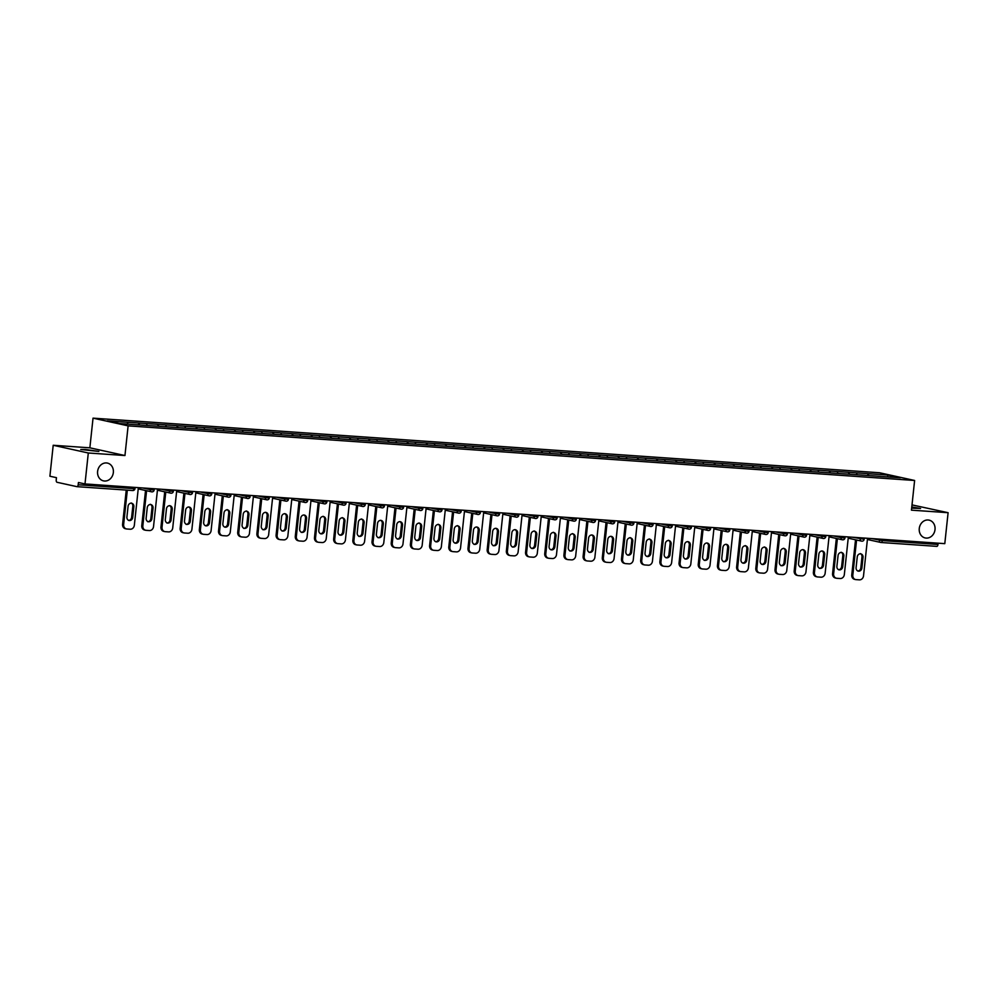 <?xml version="1.0" encoding="UTF-8"?>
<svg xmlns="http://www.w3.org/2000/svg" width="998" height="998" viewBox="0 0 998 998"><rect width="100%" height="100%" fill="white"/><g stroke="black" fill="none" stroke-linecap="round" stroke-linejoin="round"><path stroke-width="1.5" d="M113.348 472.528A9.119 7.872 -77.6 0 1 103.518 480.886A9.119 7.872 -77.6 0 1 97.604 471.443A9.119 7.872 -77.6 0 1 107.435 463.084A9.119 7.872 -77.6 0 1 113.348 472.528M935.014 529.589A9.119 7.872 -77.6 0 1 925.183 537.947A9.119 7.872 -77.6 0 1 919.27 528.491A9.119 7.872 -77.6 0 1 929.101 520.133A9.119 7.872 -77.6 0 1 935.014 529.589M85.329 449.474L98.877 451.433L80.751 449.487L85.329 449.474M911.785 506.959L920.555 508.481L911.661 508.119M53.206 445.27L88.298 452.992L124.95 455.537L89.857 447.815L53.206 445.27L49.9 476.221L56.462 477.668L56.225 479.926A2.133 1.073 -86 0 0 57.048 482.284L76.908 486.65A2.133 1.073 -86 0 0 76.983 486.662A2.133 1.073 -86 0 0 78.181 484.766L78.43 482.508L84.992 483.943L944.794 543.648L948.1 512.698L912.01 504.901M89.857 447.815L93.039 418.15L879.525 472.753L914.617 480.475L128.118 425.859L93.039 418.15M127.956 424.125L127.295 422.241L107.297 420.857L119.511 423.539L151.16 425.772M127.295 422.241L138.759 423.015L138.572 424.861M139.645 424.961L138.759 423.015M138.972 423.052L157.958 424.337L157.759 426.196M158.832 426.296L157.958 424.337M158.171 424.387L177.145 425.672L176.945 427.531M178.018 427.631L177.145 425.672M177.357 425.722L196.332 427.007L196.132 428.866M197.217 428.965L196.332 427.007M196.544 427.057L215.518 428.342L215.319 430.2M216.404 430.288L215.518 428.342M215.73 428.392L234.705 429.676L234.505 431.535M235.59 431.623L234.705 429.676M234.917 429.714L253.904 430.999L253.704 432.858M254.777 432.957L253.904 430.999M254.103 431.049L273.09 432.334L272.891 434.192M273.963 434.292L273.09 432.334M273.302 432.384L292.277 433.668L292.077 435.527M293.163 435.627L292.277 433.668M292.489 433.718L311.463 435.003L311.264 436.862M312.349 436.949L311.463 435.003M311.675 435.053L330.65 436.338L330.45 438.197M331.536 438.284L330.65 436.338M330.862 436.376L349.836 437.66L349.649 439.519M350.722 439.619L349.836 437.66M350.049 437.71L369.035 438.995L368.836 440.854M369.909 440.954L369.035 438.995M369.248 439.045L388.222 440.33L388.022 442.189M389.095 442.289L388.222 440.33M388.434 440.38L407.409 441.665L407.209 443.524M408.294 443.623L407.409 441.665M407.621 441.715L426.595 443L426.396 444.859M427.481 444.946L426.595 443M426.807 443.037L445.782 444.322L445.582 446.181M446.667 446.281L445.782 444.322M445.994 444.372L464.981 445.657L464.781 447.516M465.854 447.615L464.981 445.657M465.18 445.707L484.167 446.992L483.968 448.851M485.04 448.95L484.167 446.992M484.379 447.042L503.354 448.327L503.154 450.185M504.227 450.285L503.354 448.327M503.566 448.376L522.54 449.661L522.341 451.52M523.426 451.607L522.54 449.661M522.752 449.699L541.727 450.996L541.527 452.843M542.613 452.942L541.727 450.996M541.939 451.034L560.913 452.319L560.726 454.177M561.799 454.277L560.913 452.319M561.125 452.368L580.112 453.653L579.913 455.512M580.986 455.612L580.112 453.653M580.312 453.703L599.299 454.988L599.099 456.847M600.172 456.947L599.299 454.988M599.511 455.038L618.486 456.323L618.286 458.182M619.371 458.269L618.486 456.323M618.698 456.36L637.672 457.658L637.473 459.504M638.558 459.604L637.672 457.658M637.884 457.695L656.859 458.98L656.659 460.839M657.744 460.939L656.859 458.98M657.071 459.03L676.058 460.315L675.858 462.174M676.931 462.274L676.058 460.315M676.257 460.365L695.244 461.65L695.045 463.509M696.117 463.608L695.244 461.65M695.456 461.7L714.431 462.985L714.231 464.843M715.304 464.931L714.431 462.985M714.643 463.022L733.617 464.32L733.418 466.166M734.503 466.266L733.617 464.32M733.829 464.357L752.804 465.642L752.604 467.501M753.69 467.6L752.804 465.642M753.016 465.692L771.99 466.977L771.791 468.835M772.876 468.935L771.99 466.977M772.202 467.027L791.189 468.311L790.99 470.17M792.063 470.27L791.189 468.311M791.389 468.361L810.376 469.646L810.176 471.505M811.249 471.592L810.376 469.646M810.588 469.684L829.563 470.981L829.363 472.827M830.448 472.927L829.563 470.981M829.775 471.019L848.749 472.304L848.55 474.162M849.635 474.262L848.749 472.304M848.961 472.353L867.936 473.638L867.736 475.497M868.821 475.597L867.936 473.638M868.148 473.688L888.133 475.073L900.346 477.768L880.336 476.408M151.185 425.747L880.361 476.37M147.155 425.497L146.481 423.576M166.342 426.832L165.668 424.911M185.528 428.154L184.855 426.246M204.715 429.489L204.041 427.581M223.914 430.824L223.24 428.903M243.1 432.159L242.427 430.238M262.287 433.494L261.613 431.573M281.473 434.816L280.8 432.907M300.66 436.151L299.986 434.242M319.847 437.486L319.173 435.565M339.046 438.821L338.372 436.899M358.232 440.155L357.558 438.234M377.419 441.478L376.745 439.569M396.605 442.813L395.932 440.904M415.792 444.147L415.118 442.226M434.991 445.482L434.317 443.561M454.177 446.817L453.504 444.896M473.364 448.152L472.69 446.231M492.55 449.474L491.877 447.566M511.737 450.809L511.063 448.888M530.924 452.144L530.25 450.223M550.123 453.479L549.449 451.558M569.309 454.814L568.635 452.892M588.496 456.136L587.822 454.227M607.682 457.471L607.009 455.55M626.869 458.806L626.195 456.884M646.055 460.14L645.382 458.219M665.254 461.475L664.581 459.554M684.441 462.798L683.767 460.889M703.627 464.132L702.954 462.211M722.814 465.467L722.14 463.546M742.001 466.802L741.327 464.881M761.2 468.137L760.526 466.216M780.386 469.459L779.712 467.551M799.573 470.794L798.899 468.873M818.759 472.129L818.086 470.208M837.946 473.464L837.272 471.543M857.132 474.799L856.459 472.877M882.407 539.319L882.269 540.592L937.995 544.459L938.132 543.186M937.995 544.459A2.133 1.073 94 0 1 936.785 546.368A2.133 1.073 94 0 1 936.71 546.355L881.147 542.5M887.322 476.857L888.133 475.073M88.298 452.992L84.992 483.943M124.95 455.537L128.118 425.859M914.617 480.475L911.448 510.153L948.1 512.698M867.536 538.284L863.52 575.871A4.266 3.693 102.4 0 1 859.378 579.85L856.059 579.626A4.266 3.693 102.4 0 1 855.585 579.564L854.538 579.327A4.266 3.693 -77.6 0 1 851.768 574.898L855.523 539.781M851.768 574.898L852.816 575.135L856.571 540.018M852.816 575.135A4.266 3.693 102.4 0 0 855.585 579.564M863.045 557.121A3.343 2.894 102.4 0 0 857.27 556.722L856.084 567.737A3.343 2.894 102.4 0 0 861.873 568.136L863.045 557.121L861.998 556.884A3.343 2.894 102.4 0 0 860.338 553.591M857.744 571.031A3.343 2.894 102.4 0 0 860.812 567.912L861.998 556.884M848.35 536.949L844.333 574.536A4.266 3.693 102.4 0 1 840.191 578.528L836.873 578.291A4.266 3.693 102.4 0 1 836.399 578.229L835.351 577.992A4.266 3.693 -77.6 0 1 832.582 573.563L836.336 538.458M832.582 573.563L833.629 573.8L837.384 538.683M833.629 573.8A4.266 3.693 102.4 0 0 836.399 578.229M843.859 555.786A3.343 2.894 102.4 0 0 838.083 555.387L836.898 566.402A3.343 2.894 102.4 0 0 842.686 566.814L843.859 555.786L842.811 555.549A3.343 2.894 102.4 0 0 841.152 552.256M838.557 569.708A3.343 2.894 102.4 0 0 841.626 566.577L842.811 555.549M829.163 535.614L825.146 573.214A4.266 3.693 102.4 0 1 821.005 577.193L817.674 576.956A4.266 3.693 102.4 0 1 817.212 576.894L816.164 576.657A4.266 3.693 -77.6 0 1 813.395 572.228L817.137 537.124M813.395 572.228L814.443 572.465L818.198 537.348M814.443 572.465A4.266 3.693 102.4 0 0 817.212 576.894M824.672 554.451A3.343 2.894 102.4 0 0 818.884 554.052L817.711 565.08A3.343 2.894 102.4 0 0 823.487 565.479L824.672 554.451L823.612 554.227A3.343 2.894 102.4 0 0 821.965 550.921M819.37 568.373A3.343 2.894 102.4 0 0 822.439 565.242L823.612 554.227M809.977 534.292L805.96 571.879A4.266 3.693 102.4 0 1 801.806 575.858L798.487 575.634A4.266 3.693 102.4 0 1 798.026 575.559L796.978 575.335A4.266 3.693 -77.6 0 1 794.196 570.906L797.951 535.789M794.196 570.906L795.256 571.13L799.011 536.026M795.256 571.13A4.266 3.693 102.4 0 0 798.026 575.559M805.486 553.117A3.343 2.894 102.4 0 0 799.697 552.717L798.525 563.745A3.343 2.894 102.4 0 0 804.301 564.144L805.486 553.117L804.425 552.892A3.343 2.894 102.4 0 0 802.766 549.599M800.184 567.039A3.343 2.894 102.4 0 0 803.253 563.907L804.425 552.892M790.778 532.957L786.761 570.544A4.266 3.693 102.4 0 1 782.619 574.524L779.301 574.299A4.266 3.693 102.4 0 1 778.839 574.224L777.779 574A4.266 3.693 -77.6 0 1 775.009 569.571L778.764 534.454M775.009 569.571L776.07 569.796L779.812 534.691M776.07 569.796A4.266 3.693 102.4 0 0 778.839 574.224M786.287 551.794A3.343 2.894 102.4 0 0 780.511 551.383L779.338 562.41A3.343 2.894 102.4 0 0 785.114 562.81L786.287 551.794L785.239 551.557A3.343 2.894 102.4 0 0 783.58 548.264M780.985 565.704A3.343 2.894 102.4 0 0 784.066 562.585L785.239 551.557M771.591 531.622L767.574 569.209A4.266 3.693 102.4 0 1 763.433 573.189L760.114 572.964A4.266 3.693 102.4 0 1 759.653 572.902L758.592 572.665A4.266 3.693 -77.6 0 1 755.823 568.236L759.578 533.119M755.823 568.236L756.871 568.473L760.626 533.356M756.871 568.473A4.266 3.693 102.4 0 0 759.653 572.902M767.1 550.459A3.343 2.894 102.4 0 0 761.324 550.06L760.139 561.076A3.343 2.894 102.4 0 0 765.928 561.475L767.1 550.459L766.052 550.222A3.343 2.894 102.4 0 0 764.393 546.929M761.798 564.369A3.343 2.894 102.4 0 0 764.867 561.25L766.052 550.222M752.405 530.287L748.388 567.874A4.266 3.693 102.4 0 1 744.246 571.866L740.928 571.629A4.266 3.693 102.4 0 1 740.454 571.567L739.406 571.33A4.266 3.693 -77.6 0 1 736.636 566.901L740.391 531.797M736.636 566.901L737.684 567.138L741.439 532.021M737.684 567.138A4.266 3.693 102.4 0 0 740.454 571.567M747.914 549.125A3.343 2.894 102.4 0 0 742.138 548.725L740.953 559.741A3.343 2.894 102.4 0 0 746.741 560.152L747.914 549.125L746.866 548.888A3.343 2.894 102.4 0 0 745.207 545.594M742.612 563.047A3.343 2.894 102.4 0 0 745.681 559.915L746.866 548.888M733.218 528.952L729.201 566.552A4.266 3.693 102.4 0 1 725.059 570.532L721.741 570.295A4.266 3.693 102.4 0 1 721.267 570.232L720.219 569.995A4.266 3.693 -77.6 0 1 717.45 565.567L721.192 530.462M717.45 565.567L718.498 565.804L722.253 530.687M718.498 565.804A4.266 3.693 102.4 0 0 721.267 570.232M728.727 547.79A3.343 2.894 102.4 0 0 722.939 547.391L721.766 558.418A3.343 2.894 102.4 0 0 727.542 558.818L728.727 547.79L727.667 547.565A3.343 2.894 102.4 0 0 726.02 544.259M723.425 561.712A3.343 2.894 102.4 0 0 726.494 558.581L727.667 547.565M714.032 527.63L710.015 565.217A4.266 3.693 102.4 0 1 705.873 569.197L702.542 568.972A4.266 3.693 102.4 0 1 702.081 568.897L701.033 568.673A4.266 3.693 -77.6 0 1 698.251 564.244L702.006 529.127M698.251 564.244L699.311 564.469L703.066 529.364M699.311 564.469A4.266 3.693 102.4 0 0 702.081 568.897M709.541 546.455A3.343 2.894 102.4 0 0 703.752 546.056L702.58 557.084A3.343 2.894 102.4 0 0 708.355 557.483L709.541 546.455L708.48 546.23A3.343 2.894 102.4 0 0 706.821 542.937M704.239 560.377A3.343 2.894 102.4 0 0 707.308 557.246L708.48 546.23M694.845 526.295L690.828 563.882A4.266 3.693 102.4 0 1 686.674 567.862L683.356 567.637A4.266 3.693 102.4 0 1 682.894 567.563L681.834 567.338A4.266 3.693 -77.6 0 1 679.064 562.909L682.819 527.792M679.064 562.909L680.125 563.134L683.867 528.029M680.125 563.134A4.266 3.693 102.4 0 0 682.894 567.563M690.354 545.133A3.343 2.894 102.4 0 0 684.566 544.721L683.393 555.749A3.343 2.894 102.4 0 0 689.169 556.148L690.354 545.133L689.294 544.896A3.343 2.894 102.4 0 0 687.634 541.602M685.052 559.042A3.343 2.894 102.4 0 0 688.121 555.923L689.294 544.896M675.646 524.96L671.629 562.548A4.266 3.693 102.4 0 1 667.487 566.527L664.169 566.303A4.266 3.693 102.4 0 1 663.707 566.24L662.647 566.003A4.266 3.693 -77.6 0 1 659.878 561.575L663.633 526.457M659.878 561.575L660.938 561.812L664.68 526.695M660.938 561.812A4.266 3.693 102.4 0 0 663.707 566.24M671.155 543.798A3.343 2.894 102.4 0 0 665.379 543.399L664.194 554.414A3.343 2.894 102.4 0 0 669.982 554.813L671.155 543.798L670.107 543.561A3.343 2.894 102.4 0 0 668.448 540.267M665.853 557.707A3.343 2.894 102.4 0 0 668.934 554.589L670.107 543.561M656.459 523.626L652.442 561.213A4.266 3.693 102.4 0 1 648.301 565.205L644.982 564.968A4.266 3.693 102.4 0 1 644.521 564.905L643.461 564.668A4.266 3.693 -77.6 0 1 640.691 560.24L644.446 525.135M640.691 560.24L641.739 560.477L645.494 525.36M641.739 560.477A4.266 3.693 102.4 0 0 644.521 564.905M651.968 542.463A3.343 2.894 102.4 0 0 646.193 542.064L645.007 553.079A3.343 2.894 102.4 0 0 650.796 553.491L651.968 542.463L650.921 542.226A3.343 2.894 102.4 0 0 649.261 538.932M646.667 556.385A3.343 2.894 102.4 0 0 649.735 553.254L650.921 542.226M637.273 522.291L633.256 559.89A4.266 3.693 102.4 0 1 629.114 563.87L625.796 563.633A4.266 3.693 102.4 0 1 625.322 563.571L624.274 563.334A4.266 3.693 -77.6 0 1 621.505 558.905L625.259 523.8M621.505 558.905L622.552 559.142L626.307 524.025M622.552 559.142A4.266 3.693 102.4 0 0 625.322 563.571M632.782 541.128A3.343 2.894 102.4 0 0 627.006 540.729L625.821 551.757A3.343 2.894 102.4 0 0 631.609 552.156L632.782 541.128L631.734 540.904A3.343 2.894 102.4 0 0 630.075 537.598M627.48 555.05A3.343 2.894 102.4 0 0 630.549 551.919L631.734 540.904M618.086 520.956L614.069 558.556A4.266 3.693 102.4 0 1 609.928 562.535L606.597 562.311A4.266 3.693 102.4 0 1 606.135 562.236L605.087 562.011A4.266 3.693 -77.6 0 1 602.318 557.583L606.06 522.465M602.318 557.583L603.366 557.807L607.121 522.702M603.366 557.807A4.266 3.693 102.4 0 0 606.135 562.236M613.595 539.793A3.343 2.894 102.4 0 0 607.807 539.394L606.634 550.422A3.343 2.894 102.4 0 0 612.41 550.821L613.595 539.793L612.535 539.569A3.343 2.894 102.4 0 0 610.888 536.275M608.293 553.715A3.343 2.894 102.4 0 0 611.362 550.584L612.535 539.569M598.9 519.634L594.883 557.221A4.266 3.693 102.4 0 1 590.729 561.2L587.41 560.976A4.266 3.693 102.4 0 1 586.949 560.901L585.901 560.676A4.266 3.693 -77.6 0 1 583.119 556.248L586.874 521.131M583.119 556.248L584.179 556.472L587.934 521.368M584.179 556.472A4.266 3.693 102.4 0 0 586.949 560.901M594.409 538.471A3.343 2.894 102.4 0 0 588.62 538.059L587.448 549.087A3.343 2.894 102.4 0 0 593.224 549.486L594.409 538.471L593.348 538.234A3.343 2.894 102.4 0 0 591.689 534.94M589.107 552.381A3.343 2.894 102.4 0 0 592.176 549.262L593.348 538.234M579.701 518.299L575.684 555.886A4.266 3.693 102.4 0 1 571.542 559.866L568.224 559.641A4.266 3.693 102.4 0 1 567.762 559.579L566.702 559.342A4.266 3.693 -77.6 0 1 563.932 554.913L567.687 519.796M563.932 554.913L564.993 555.15L568.735 520.033M564.993 555.15A4.266 3.693 102.4 0 0 567.762 559.579M575.21 537.136A3.343 2.894 102.4 0 0 569.434 536.737L568.261 547.752A3.343 2.894 102.4 0 0 574.037 548.151L575.21 537.136L574.162 536.899A3.343 2.894 102.4 0 0 572.503 533.606M569.908 551.046A3.343 2.894 102.4 0 0 572.989 547.927L574.162 536.899M560.514 516.964L556.497 554.551A4.266 3.693 102.4 0 1 552.356 558.543L549.037 558.306A4.266 3.693 102.4 0 1 548.576 558.244L547.515 558.007A4.266 3.693 -77.6 0 1 544.746 553.578L548.501 518.473M544.746 553.578L545.794 553.815L549.549 518.698M545.794 553.815A4.266 3.693 102.4 0 0 548.576 558.244M556.023 535.801A3.343 2.894 102.4 0 0 550.247 535.402L549.062 546.417A3.343 2.894 102.4 0 0 554.851 546.829L556.023 535.801L554.975 535.564A3.343 2.894 102.4 0 0 553.316 532.271M550.721 549.723A3.343 2.894 102.4 0 0 553.79 546.592L554.975 535.564M541.328 515.629L537.311 553.229A4.266 3.693 102.4 0 1 533.169 557.208L529.851 556.971A4.266 3.693 102.4 0 1 529.377 556.909L528.329 556.672A4.266 3.693 -77.6 0 1 525.559 552.243L529.314 517.139M525.559 552.243L526.607 552.48L530.362 517.363M526.607 552.48A4.266 3.693 102.4 0 0 529.377 556.909M536.837 534.466A3.343 2.894 102.4 0 0 531.061 534.067L529.876 545.095A3.343 2.894 102.4 0 0 535.664 545.494L536.837 534.466L535.789 534.242A3.343 2.894 102.4 0 0 534.13 530.936M531.535 548.389A3.343 2.894 102.4 0 0 534.604 545.257L535.789 534.242M522.141 514.294L518.124 551.894A4.266 3.693 102.4 0 1 513.982 555.874L510.664 555.649A4.266 3.693 102.4 0 1 510.19 555.574L509.142 555.35A4.266 3.693 -77.6 0 1 506.373 550.921L510.115 515.804M506.373 550.921L507.421 551.146L511.176 516.041M507.421 551.146A4.266 3.693 102.4 0 0 510.19 555.574M517.65 533.132A3.343 2.894 102.4 0 0 511.862 532.732L510.689 543.76A3.343 2.894 102.4 0 0 516.465 544.159L517.65 533.132L516.602 532.907A3.343 2.894 102.4 0 0 514.943 529.614M512.348 547.054A3.343 2.894 102.4 0 0 515.417 543.922L516.602 532.907M502.955 512.972L498.938 550.559A4.266 3.693 102.4 0 1 494.796 554.539L491.465 554.314A4.266 3.693 102.4 0 1 491.004 554.239L489.956 554.015A4.266 3.693 -77.6 0 1 487.186 549.586L490.929 514.469M487.186 549.586L488.234 549.811L491.989 514.706M488.234 549.811A4.266 3.693 102.4 0 0 491.004 554.239M498.464 531.809A3.343 2.894 102.4 0 0 492.675 531.398L491.503 542.425A3.343 2.894 102.4 0 0 497.278 542.825L498.464 531.809L497.403 531.572A3.343 2.894 102.4 0 0 495.744 528.279M493.162 545.719A3.343 2.894 102.4 0 0 496.231 542.6L497.403 531.572M483.768 511.637L479.751 549.224A4.266 3.693 102.4 0 1 475.597 553.204L472.279 552.979A4.266 3.693 102.4 0 1 471.817 552.917L470.769 552.68A4.266 3.693 -77.6 0 1 467.987 548.251L471.742 513.134M467.987 548.251L469.048 548.488L472.803 513.371M469.048 548.488A4.266 3.693 102.4 0 0 471.817 552.917M479.277 530.474A3.343 2.894 102.4 0 0 473.489 530.075L472.316 541.091A3.343 2.894 102.4 0 0 478.092 541.49L479.277 530.474L478.217 530.237A3.343 2.894 102.4 0 0 476.557 526.944M473.975 544.384A3.343 2.894 102.4 0 0 477.044 541.265L478.217 530.237M464.569 510.302L460.552 547.89A4.266 3.693 102.4 0 1 456.41 551.882L453.092 551.644A4.266 3.693 102.4 0 1 452.63 551.582L451.57 551.345A4.266 3.693 -77.6 0 1 448.801 546.916L452.556 511.812M448.801 546.916L449.861 547.154L453.603 512.036M449.861 547.154A4.266 3.693 102.4 0 0 452.63 551.582M460.078 529.14A3.343 2.894 102.4 0 0 454.302 528.74L453.117 539.756A3.343 2.894 102.4 0 0 458.905 540.168L460.078 529.14L459.03 528.903A3.343 2.894 102.4 0 0 457.371 525.609M454.776 543.062A3.343 2.894 102.4 0 0 457.857 539.93L459.03 528.903M445.382 508.968L441.366 546.555A4.266 3.693 102.4 0 1 437.224 550.547L433.905 550.31A4.266 3.693 102.4 0 1 433.444 550.247L432.384 550.01A4.266 3.693 -77.6 0 1 429.614 545.582L433.369 510.477M429.614 545.582L430.662 545.819L434.417 510.702M430.662 545.819A4.266 3.693 102.4 0 0 433.444 550.247M440.891 527.805A3.343 2.894 102.4 0 0 435.116 527.406L433.93 538.433A3.343 2.894 102.4 0 0 439.719 538.833L440.891 527.805L439.844 527.58A3.343 2.894 102.4 0 0 438.184 524.274M435.59 541.727A3.343 2.894 102.4 0 0 438.658 538.596L439.844 527.58M426.196 507.633L422.179 545.232A4.266 3.693 102.4 0 1 418.037 549.212L414.719 548.987A4.266 3.693 102.4 0 1 414.245 548.912L413.197 548.688A4.266 3.693 -77.6 0 1 410.428 544.259L414.182 509.142M410.428 544.259L411.475 544.484L415.23 509.379M411.475 544.484A4.266 3.693 102.4 0 0 414.245 548.912M421.705 526.47A3.343 2.894 102.4 0 0 415.929 526.071L414.744 537.099A3.343 2.894 102.4 0 0 420.532 537.498L421.705 526.47L420.657 526.245A3.343 2.894 102.4 0 0 418.998 522.952M416.403 540.392A3.343 2.894 102.4 0 0 419.472 537.261L420.657 526.245M407.009 506.31L402.992 543.898A4.266 3.693 102.4 0 1 398.851 547.877L395.52 547.653A4.266 3.693 102.4 0 1 395.058 547.578L394.01 547.353A4.266 3.693 -77.6 0 1 391.241 542.924L394.983 507.807M391.241 542.924L392.289 543.149L396.044 508.044M392.289 543.149A4.266 3.693 102.4 0 0 395.058 547.578M402.518 525.148A3.343 2.894 102.4 0 0 396.73 524.736L395.557 535.764A3.343 2.894 102.4 0 0 401.333 536.163L402.518 525.148L401.458 524.911A3.343 2.894 102.4 0 0 399.811 521.617M397.216 539.057A3.343 2.894 102.4 0 0 400.285 535.938L401.458 524.911M387.823 504.976L383.806 542.563A4.266 3.693 102.4 0 1 379.664 546.542L376.333 546.318A4.266 3.693 102.4 0 1 375.872 546.255L374.824 546.018A4.266 3.693 -77.6 0 1 372.042 541.59L375.797 506.473M372.042 541.59L373.102 541.827L376.857 506.71M373.102 541.827A4.266 3.693 102.4 0 0 375.872 546.255M383.332 523.813A3.343 2.894 102.4 0 0 377.543 523.414L376.371 534.429A3.343 2.894 102.4 0 0 382.147 534.828L383.332 523.813L382.271 523.576A3.343 2.894 102.4 0 0 380.612 520.282M378.03 537.722A3.343 2.894 102.4 0 0 381.099 534.604L382.271 523.576M368.624 503.641L364.607 541.228A4.266 3.693 102.4 0 1 360.465 545.22L357.147 544.983A4.266 3.693 102.4 0 1 356.685 544.92L355.625 544.683A4.266 3.693 -77.6 0 1 352.855 540.255L356.61 505.15M352.855 540.255L353.916 540.492L357.658 505.375M353.916 540.492A4.266 3.693 102.4 0 0 356.685 544.92M364.133 522.478A3.343 2.894 102.4 0 0 358.357 522.079L357.184 533.094A3.343 2.894 102.4 0 0 362.96 533.506L364.133 522.478L363.085 522.241A3.343 2.894 102.4 0 0 361.426 518.948M358.831 536.4A3.343 2.894 102.4 0 0 361.912 533.269L363.085 522.241M349.437 502.306L345.42 539.893A4.266 3.693 102.4 0 1 341.279 543.885L337.96 543.648A4.266 3.693 102.4 0 1 337.499 543.586L336.438 543.349A4.266 3.693 -77.6 0 1 333.669 538.92L337.424 503.815M333.669 538.92L334.717 539.157L338.472 504.04M334.717 539.157A4.266 3.693 102.4 0 0 337.499 543.586M344.946 521.143A3.343 2.894 102.4 0 0 339.17 520.744L337.985 531.772A3.343 2.894 102.4 0 0 343.774 532.171L344.946 521.143L343.898 520.919A3.343 2.894 102.4 0 0 342.239 517.613M339.644 535.065A3.343 2.894 102.4 0 0 342.713 531.934L343.898 520.919M330.251 500.971L326.234 538.571A4.266 3.693 102.4 0 1 322.092 542.55L318.774 542.313A4.266 3.693 102.4 0 1 318.3 542.251L317.252 542.026A4.266 3.693 -77.6 0 1 314.482 537.598L318.237 502.481M314.482 537.598L315.53 537.822L319.285 502.718M315.53 537.822A4.266 3.693 102.4 0 0 318.3 542.251M325.76 519.808A3.343 2.894 102.4 0 0 319.984 519.409L318.799 530.437A3.343 2.894 102.4 0 0 324.587 530.836L325.76 519.808L324.712 519.584A3.343 2.894 102.4 0 0 323.053 516.29M320.458 533.73A3.343 2.894 102.4 0 0 323.527 530.599L324.712 519.584M311.064 499.649L307.047 537.236A4.266 3.693 102.4 0 1 302.905 541.215L299.587 540.991A4.266 3.693 102.4 0 1 299.113 540.916L298.065 540.691A4.266 3.693 -77.6 0 1 295.296 536.263L299.051 501.146M295.296 536.263L296.344 536.487L300.099 501.383M296.344 536.487A4.266 3.693 102.4 0 0 299.113 540.916M306.573 518.486A3.343 2.894 102.4 0 0 300.785 518.074L299.612 529.102A3.343 2.894 102.4 0 0 305.388 529.501L306.573 518.486L305.525 518.249A3.343 2.894 102.4 0 0 303.866 514.956M301.271 532.396A3.343 2.894 102.4 0 0 304.34 529.277L305.525 518.249M291.878 498.314L287.861 535.901A4.266 3.693 102.4 0 1 283.719 539.881L280.388 539.656A4.266 3.693 102.4 0 1 279.927 539.594L278.879 539.357A4.266 3.693 -77.6 0 1 276.109 534.928L279.852 499.811M276.109 534.928L277.157 535.153L280.912 500.048M277.157 535.153A4.266 3.693 102.4 0 0 279.927 539.594M287.387 517.151A3.343 2.894 102.4 0 0 281.598 516.752L280.426 527.767A3.343 2.894 102.4 0 0 286.201 528.167L287.387 517.151L286.326 516.914A3.343 2.894 102.4 0 0 284.667 513.621M282.085 531.061A3.343 2.894 102.4 0 0 285.154 527.942L286.326 516.914M272.691 496.979L268.674 534.566A4.266 3.693 102.4 0 1 264.52 538.558L261.202 538.321A4.266 3.693 102.4 0 1 260.74 538.259L259.692 538.022A4.266 3.693 -77.6 0 1 256.91 533.593L260.665 498.489M256.91 533.593L257.971 533.83L261.726 498.713M257.971 533.83A4.266 3.693 102.4 0 0 260.74 538.259M268.2 515.816A3.343 2.894 102.4 0 0 262.412 515.417L261.239 526.433A3.343 2.894 102.4 0 0 267.015 526.832L268.2 515.816L267.14 515.579A3.343 2.894 102.4 0 0 265.48 512.286M262.898 529.738A3.343 2.894 102.4 0 0 265.967 526.607L267.14 515.579M253.492 495.644L249.475 533.231A4.266 3.693 102.4 0 1 245.333 537.223L242.015 536.986A4.266 3.693 102.4 0 1 241.553 536.924L240.493 536.687A4.266 3.693 -77.6 0 1 237.724 532.258L241.479 497.154M237.724 532.258L238.784 532.495L242.526 497.378M238.784 532.495A4.266 3.693 102.4 0 0 241.553 536.924M249.001 514.481A3.343 2.894 102.4 0 0 243.225 514.082L242.052 525.11A3.343 2.894 102.4 0 0 247.828 525.509L249.001 514.481L247.953 514.257A3.343 2.894 102.4 0 0 246.294 510.951M243.699 528.404A3.343 2.894 102.4 0 0 246.78 525.272L247.953 514.257M234.305 494.309L230.288 531.909A4.266 3.693 102.4 0 1 226.147 535.889L222.828 535.652A4.266 3.693 102.4 0 1 222.367 535.589L221.307 535.365A4.266 3.693 -77.6 0 1 218.537 530.936L222.292 495.819M218.537 530.936L219.585 531.161L223.34 496.043M219.585 531.161A4.266 3.693 102.4 0 0 222.367 535.589M229.814 513.147A3.343 2.894 102.4 0 0 224.039 512.747L222.853 523.775A3.343 2.894 102.4 0 0 228.642 524.175L229.814 513.147L228.767 512.922A3.343 2.894 102.4 0 0 227.107 509.616M224.513 527.069A3.343 2.894 102.4 0 0 227.581 523.938L228.767 512.922M215.119 492.987L211.102 530.574A4.266 3.693 102.4 0 1 206.96 534.554L203.642 534.329A4.266 3.693 102.4 0 1 203.168 534.254L202.12 534.03A4.266 3.693 -77.6 0 1 199.351 529.601L203.105 494.484M199.351 529.601L200.398 529.826L204.153 494.721M200.398 529.826A4.266 3.693 102.4 0 0 203.168 534.254M210.628 511.812A3.343 2.894 102.4 0 0 204.852 511.413L203.667 522.441A3.343 2.894 102.4 0 0 209.455 522.84L210.628 511.812L209.58 511.587A3.343 2.894 102.4 0 0 207.921 508.294M205.326 525.734A3.343 2.894 102.4 0 0 208.395 522.615L209.58 511.587M195.932 491.652L191.915 529.239A4.266 3.693 102.4 0 1 187.774 533.219L184.455 532.994A4.266 3.693 102.4 0 1 183.981 532.92L182.933 532.695A4.266 3.693 -77.6 0 1 180.164 528.266L183.906 493.149M180.164 528.266L181.212 528.491L184.967 493.386M181.212 528.491A4.266 3.693 102.4 0 0 183.981 532.92M191.441 510.489A3.343 2.894 102.4 0 0 185.653 510.078L184.48 521.106A3.343 2.894 102.4 0 0 190.256 521.505L191.441 510.489L190.381 510.252A3.343 2.894 102.4 0 0 188.734 506.959M186.139 524.399A3.343 2.894 102.4 0 0 189.208 521.28L190.381 510.252M176.746 490.317L172.729 527.905A4.266 3.693 102.4 0 1 168.587 531.897L165.256 531.66A4.266 3.693 102.4 0 1 164.795 531.597L163.747 531.36A4.266 3.693 -77.6 0 1 160.965 526.932L164.72 491.827M160.965 526.932L162.025 527.169L165.78 492.051M162.025 527.169A4.266 3.693 102.4 0 0 164.795 531.597M172.255 509.155A3.343 2.894 102.4 0 0 166.466 508.755L165.294 519.771A3.343 2.894 102.4 0 0 171.07 520.17L172.255 509.155L171.194 508.918A3.343 2.894 102.4 0 0 169.535 505.624M166.953 523.077A3.343 2.894 102.4 0 0 170.022 519.946L171.194 508.918M157.559 488.983L153.53 526.57A4.266 3.693 102.4 0 1 149.388 530.562L146.07 530.325A4.266 3.693 102.4 0 1 145.608 530.262L144.548 530.025A4.266 3.693 -77.6 0 1 141.778 525.597L145.533 490.492M141.778 525.597L142.839 525.834L146.581 490.717M142.839 525.834A4.266 3.693 102.4 0 0 145.608 530.262M153.056 507.82A3.343 2.894 102.4 0 0 147.28 507.421L146.107 518.436A3.343 2.894 102.4 0 0 151.883 518.848L153.056 507.82L152.008 507.583A3.343 2.894 102.4 0 0 150.349 504.289M147.766 521.742A3.343 2.894 102.4 0 0 150.835 518.611L152.008 507.583M138.36 487.648L134.343 525.247A4.266 3.693 102.4 0 1 130.202 529.227L126.883 528.99A4.266 3.693 102.4 0 1 126.422 528.928L125.361 528.703A4.266 3.693 -77.6 0 1 122.592 524.262L126.247 490.08M122.592 524.262L123.64 524.499L127.32 490.155M123.64 524.499A4.266 3.693 102.4 0 0 126.422 528.928M133.869 506.485A3.343 2.894 102.4 0 0 128.093 506.086L126.908 517.114A3.343 2.894 102.4 0 0 132.697 517.513L133.869 506.485L132.821 506.26A3.343 2.894 102.4 0 0 131.162 502.955M128.567 520.407A3.343 2.894 102.4 0 0 131.636 517.276L132.821 506.26M871.865 538.583L882.269 540.592A2.133 1.073 94 0 1 881.072 542.5A2.133 1.073 94 0 1 880.985 542.488A2.133 1.846 -77.6 0 1 879.375 540.23L879.488 539.107M78.181 484.766L133.907 488.633A2.133 1.073 -86 0 1 132.709 490.529A2.133 1.073 -86 0 1 132.622 490.517L77.058 486.662M76.983 486.662L132.709 490.529A2.133 2.133 0 0 0 134.98 488.633L133.907 488.633L134.044 487.348M852.679 537.248L864.156 539.257A2.133 2.133 0 0 1 861.573 541.116A2.133 1.846 -77.6 0 1 860.176 538.908L860.301 537.785M833.48 535.914L840.99 537.573L841.114 536.45M814.293 534.591L821.803 536.238L821.928 535.115M795.107 533.256L802.617 534.903L802.741 533.78M775.92 531.922L783.43 533.568L783.542 532.445M756.734 530.587L764.243 532.246L764.356 531.123M737.547 529.252L745.044 530.911L745.169 529.788M718.348 527.93L725.858 529.576L725.983 528.453M699.161 526.595L706.671 528.241L706.796 527.119M679.975 525.26L687.485 526.907L687.597 525.784M660.788 523.925L668.298 525.584L668.41 524.461M641.602 522.59L649.099 524.249L649.224 523.127M622.403 521.268L629.913 522.915L630.037 521.792M603.216 519.933L610.726 521.58L610.851 520.457M584.03 518.598L591.54 520.245L591.664 519.122M564.843 517.263L572.353 518.923L572.465 517.8M545.657 515.929L553.166 517.588L553.279 516.465M526.47 514.606L533.967 516.253L534.092 515.13M507.271 513.271L514.781 514.918L514.906 513.795M488.084 511.937L495.594 513.583L495.719 512.461M468.898 510.602L476.408 512.261L476.52 511.138M449.711 509.267L457.221 510.926L457.334 509.803M430.525 507.945L438.035 509.591L438.147 508.469M411.338 506.61L418.836 508.256L418.96 507.134M392.139 505.275L399.649 506.922L399.774 505.799M372.953 503.94L380.463 505.599L380.587 504.477M353.766 502.605L361.276 504.264L361.388 503.142M334.579 501.27L342.089 502.93L342.202 501.807M315.393 499.948L322.89 501.595L323.015 500.472M296.194 498.613L303.704 500.26L303.829 499.137M277.007 497.278L284.517 498.938L284.642 497.815M257.821 495.944L265.331 497.603L265.456 496.48M238.634 494.609L246.144 496.268L246.257 495.145M219.448 493.286L226.958 494.933L227.07 493.81M200.261 491.952L207.759 493.598L207.883 492.476M181.062 490.617L188.572 492.264L188.697 491.153M161.876 489.282L169.386 490.941L169.51 489.818M142.689 487.947L150.199 489.606L150.311 488.484M861.798 541.153A2.133 1.846 -77.6 0 1 861.573 541.116L848.213 538.184M843.896 537.934L844.957 537.922A2.133 2.133 0 0 1 842.374 539.781A2.133 1.846 -77.6 0 1 840.99 537.573L843.896 537.934M842.611 539.818A2.133 1.846 -77.6 0 1 842.374 539.781L829.026 536.849M824.697 536.6L825.77 536.6A2.133 2.133 0 0 1 823.188 538.458A2.133 1.846 -77.6 0 1 821.803 536.238L824.697 536.6M823.425 538.483A2.133 1.846 -77.6 0 1 823.188 538.458L809.84 535.514M805.511 535.265L806.584 535.265A2.133 2.133 0 0 1 804.001 537.124A2.133 1.846 -77.6 0 1 802.617 534.903L805.511 535.265M804.238 537.149A2.133 1.846 -77.6 0 1 804.001 537.124L790.653 534.179M786.324 533.93L787.397 533.93A2.133 2.133 0 0 1 784.815 535.789A2.133 1.846 -77.6 0 1 783.43 533.568L786.324 533.93M785.039 535.826A2.133 1.846 -77.6 0 1 784.815 535.789L771.466 532.845M767.138 532.595L768.211 532.595A2.133 2.133 0 0 1 765.628 534.454A2.133 1.846 -77.6 0 1 764.243 532.246L767.138 532.595M765.853 534.491A2.133 1.846 -77.6 0 1 765.628 534.454L752.28 531.522M747.951 531.273L749.024 531.26A2.133 2.133 0 0 1 746.429 533.119A2.133 1.846 -77.6 0 1 745.044 530.911L747.951 531.273M746.666 533.157A2.133 1.846 -77.6 0 1 746.429 533.119L733.081 530.188M728.752 529.938L729.825 529.926A2.133 2.133 0 0 1 727.243 531.797A2.133 1.846 -77.6 0 1 725.858 529.576L728.752 529.938M727.48 531.822A2.133 1.846 -77.6 0 1 727.243 531.797L713.894 528.853M709.566 528.603L710.638 528.603A2.133 2.133 0 0 1 708.056 530.462A2.133 1.846 -77.6 0 1 706.671 528.241L709.566 528.603M708.293 530.487A2.133 1.846 -77.6 0 1 708.056 530.462L694.708 527.518M690.379 527.268L691.452 527.268A2.133 2.133 0 0 1 688.87 529.127A2.133 1.846 -77.6 0 1 687.485 526.907L690.379 527.268M689.107 529.165A2.133 1.846 -77.6 0 1 688.87 529.127L675.521 526.183M671.192 525.934L672.265 525.934A2.133 2.133 0 0 1 669.683 527.792A2.133 1.846 -77.6 0 1 668.298 525.584L671.192 525.934M669.908 527.83A2.133 1.846 -77.6 0 1 669.683 527.792L656.335 524.861M652.006 524.611L653.079 524.599A2.133 2.133 0 0 1 650.496 526.457A2.133 1.846 -77.6 0 1 649.099 524.249L652.006 524.611M650.721 526.495A2.133 1.846 -77.6 0 1 650.496 526.457L637.136 523.526M632.819 523.276L633.88 523.264A2.133 2.133 0 0 1 631.297 525.135A2.133 1.846 -77.6 0 1 629.913 522.915L632.819 523.276M631.534 525.16A2.133 1.846 -77.6 0 1 631.297 525.135L617.949 522.191M613.62 521.942L614.693 521.942A2.133 2.133 0 0 1 612.111 523.8A2.133 1.846 -77.6 0 1 610.726 521.58L613.62 521.942M612.348 523.825A2.133 1.846 -77.6 0 1 612.111 523.8L598.763 520.856M594.434 520.607L595.507 520.607A2.133 2.133 0 0 1 592.924 522.465A2.133 1.846 -77.6 0 1 591.54 520.245L594.434 520.607M593.161 522.503A2.133 1.846 -77.6 0 1 592.924 522.465L579.576 519.521M575.247 519.272L576.32 519.272A2.133 2.133 0 0 1 573.738 521.131A2.133 1.846 -77.6 0 1 572.353 518.923L575.247 519.272M573.962 521.168A2.133 1.846 -77.6 0 1 573.738 521.131L560.389 518.199M556.061 517.95L557.134 517.937A2.133 2.133 0 0 1 554.551 519.796A2.133 1.846 -77.6 0 1 553.166 517.588L556.061 517.95M554.776 519.833A2.133 1.846 -77.6 0 1 554.551 519.796L541.203 516.864M536.874 516.615L537.947 516.602A2.133 2.133 0 0 1 535.352 518.461A2.133 1.846 -77.6 0 1 533.967 516.253L536.874 516.615M535.589 518.498A2.133 1.846 -77.6 0 1 535.352 518.461L522.004 515.529M517.675 515.28L518.748 515.28A2.133 2.133 0 0 1 516.166 517.139A2.133 1.846 -77.6 0 1 514.781 514.918L517.675 515.28M516.403 517.164A2.133 1.846 -77.6 0 1 516.166 517.139L502.817 514.195M498.489 513.945L499.561 513.945A2.133 2.133 0 0 1 496.979 515.804A2.133 1.846 -77.6 0 1 495.594 513.583L498.489 513.945M497.216 515.841A2.133 1.846 -77.6 0 1 496.979 515.804L483.631 512.86M479.302 512.61L480.375 512.61A2.133 2.133 0 0 1 477.793 514.469A2.133 1.846 -77.6 0 1 476.408 512.261L479.302 512.61M478.03 514.506A2.133 1.846 -77.6 0 1 477.793 514.469L464.444 511.537M460.115 511.288L461.188 511.275A2.133 2.133 0 0 1 458.606 513.134A2.133 1.846 -77.6 0 1 457.221 510.926L460.115 511.288M458.831 513.172A2.133 1.846 -77.6 0 1 458.606 513.134L445.258 510.203M440.929 509.953L442.002 509.941A2.133 2.133 0 0 1 439.419 511.799A2.133 1.846 -77.6 0 1 438.035 509.591L440.929 509.953M439.644 511.837A2.133 1.846 -77.6 0 1 439.419 511.799L426.059 508.868M421.742 508.618L422.803 508.618A2.133 2.133 0 0 1 420.22 510.477A2.133 1.846 -77.6 0 1 418.836 508.256L421.742 508.618M420.457 510.502A2.133 1.846 -77.6 0 1 420.22 510.477L406.872 507.533M402.543 507.283L403.616 507.283A2.133 2.133 0 0 1 401.034 509.142A2.133 1.846 -77.6 0 1 399.649 506.922L402.543 507.283M401.271 509.18A2.133 1.846 -77.6 0 1 401.034 509.142L387.686 506.198M383.357 505.949L384.43 505.949A2.133 2.133 0 0 1 381.847 507.807A2.133 1.846 -77.6 0 1 380.463 505.599L383.357 505.949M382.084 507.845A2.133 1.846 -77.6 0 1 381.847 507.807L368.499 504.876M364.17 504.626L365.243 504.614A2.133 2.133 0 0 1 362.661 506.473A2.133 1.846 -77.6 0 1 361.276 504.264L364.17 504.626M362.898 506.51A2.133 1.846 -77.6 0 1 362.661 506.473L349.312 503.541M344.984 503.291L346.056 503.279A2.133 2.133 0 0 1 343.474 505.138A2.133 1.846 -77.6 0 1 342.089 502.93L344.984 503.291M343.699 505.175A2.133 1.846 -77.6 0 1 343.474 505.138L330.126 502.206M325.797 501.957L326.87 501.957A2.133 2.133 0 0 1 324.288 503.815A2.133 1.846 -77.6 0 1 322.89 501.595L325.797 501.957M324.512 503.84A2.133 1.846 -77.6 0 1 324.288 503.815L310.927 500.871M306.611 500.622L307.671 500.622A2.133 2.133 0 0 1 305.089 502.481A2.133 1.846 -77.6 0 1 303.704 500.26L306.611 500.622M305.326 502.518A2.133 1.846 -77.6 0 1 305.089 502.481L291.74 499.536M287.412 499.287L288.484 499.287A2.133 2.133 0 0 1 285.902 501.146A2.133 1.846 -77.6 0 1 284.517 498.938L287.412 499.287M286.139 501.183A2.133 1.846 -77.6 0 1 285.902 501.146L272.554 498.214M268.225 497.965L269.298 497.952A2.133 2.133 0 0 1 266.716 499.811A2.133 1.846 -77.6 0 1 265.331 497.603L268.225 497.965M266.953 499.848A2.133 1.846 -77.6 0 1 266.716 499.811L253.367 496.879M249.038 496.63L250.111 496.617A2.133 2.133 0 0 1 247.529 498.476A2.133 1.846 -77.6 0 1 246.144 496.268L249.038 496.63M247.754 498.513A2.133 1.846 -77.6 0 1 247.529 498.476L234.181 495.544M229.852 495.295L230.925 495.295A2.133 2.133 0 0 1 228.342 497.154A2.133 1.846 -77.6 0 1 226.958 494.933L229.852 495.295M228.567 497.179A2.133 1.846 -77.6 0 1 228.342 497.154L214.994 494.21M210.665 493.96L211.738 493.96A2.133 2.133 0 0 1 209.143 495.819A2.133 1.846 -77.6 0 1 207.759 493.598L210.665 493.96M209.38 495.844A2.133 1.846 -77.6 0 1 209.143 495.819L195.795 492.875M191.466 492.625L192.539 492.625A2.133 2.133 0 0 1 189.957 494.484A2.133 1.846 -77.6 0 1 188.572 492.264L191.466 492.625M190.194 494.521A2.133 1.846 -77.6 0 1 189.957 494.484L176.609 491.552M172.28 491.303L173.353 491.29A2.133 2.133 0 0 1 170.77 493.149A2.133 1.846 -77.6 0 1 169.386 490.941L172.28 491.303M171.007 493.187A2.133 1.846 -77.6 0 1 170.77 493.149L157.422 490.218M153.093 489.968L154.166 489.956A2.133 2.133 0 0 1 151.584 491.814A2.133 1.846 -77.6 0 1 150.199 489.606L153.093 489.968M151.821 491.852A2.133 1.846 -77.6 0 1 151.584 491.814L138.235 488.883M861.873 568.136L860.812 567.912M842.686 566.814L841.626 566.577M823.487 565.479L822.439 565.242M804.301 564.144L803.253 563.907M785.114 562.81L784.066 562.585M765.928 561.475L764.867 561.25M746.741 560.152L745.681 559.915M727.542 558.818L726.494 558.581M708.355 557.483L707.308 557.246M689.169 556.148L688.121 555.923M669.982 554.813L668.934 554.589M650.796 553.491L649.735 553.254M631.609 552.156L630.549 551.919M612.41 550.821L611.362 550.584M593.224 549.486L592.176 549.262M574.037 548.151L572.989 547.927M554.851 546.829L553.79 546.592M535.664 545.494L534.604 545.257M516.465 544.159L515.417 543.922M497.278 542.825L496.231 542.6M478.092 541.49L477.044 541.265M458.905 540.168L457.857 539.93M439.719 538.833L438.658 538.596M420.532 537.498L419.472 537.261M401.333 536.163L400.285 535.938M382.147 534.828L381.099 534.604M362.96 533.506L361.912 533.269M343.774 532.171L342.713 531.934M324.587 530.836L323.527 530.599M305.388 529.501L304.34 529.277M286.201 528.167L285.154 527.942M267.015 526.832L265.967 526.607M247.828 525.509L246.78 525.272M228.642 524.175L227.581 523.938M209.455 522.84L208.395 522.615M190.256 521.505L189.208 521.28M171.07 520.17L170.022 519.946M151.883 518.848L150.835 518.611M132.697 517.513L131.636 517.276M936.785 546.368L881.072 542.5A2.133 2.133 0 0 1 880.76 542.45L867.412 539.506M864.28 538.059L864.156 539.257M845.094 536.724L844.957 537.922M825.907 535.39L825.77 536.6M806.708 534.055L806.584 535.265M787.522 532.732L787.397 533.93M768.335 531.398L768.211 532.595M749.149 530.063L749.024 531.26M729.962 528.728L729.825 529.926M710.763 527.393L710.638 528.603M691.577 526.071L691.452 527.268M672.39 524.736L672.265 525.934M653.203 523.401L653.079 524.599M634.017 522.066L633.88 523.264M614.83 520.731L614.693 521.942M595.631 519.409L595.507 520.607M576.445 518.074L576.32 519.272M557.258 516.739L557.134 517.937M538.072 515.405L537.947 516.602M518.885 514.07L518.748 515.28M499.699 512.747L499.561 513.945M480.5 511.413L480.375 512.61M461.313 510.078L461.188 511.275M442.126 508.743L442.002 509.941M422.94 507.408L422.803 508.618M403.753 506.073L403.616 507.283M384.554 504.751L384.43 505.949M365.368 503.416L365.243 504.614M346.181 502.081L346.056 503.279M326.995 500.746L326.87 501.957M307.808 499.412L307.671 500.622M288.622 498.089L288.484 499.287M269.423 496.755L269.298 497.952M250.236 495.42L250.111 496.617M231.049 494.085L230.925 495.295M211.863 492.75L211.738 493.96M192.676 491.428L192.539 492.625M173.477 490.093L173.353 491.29M154.291 488.758L154.166 489.956M135.104 487.423L134.98 488.633"/></g></svg>
